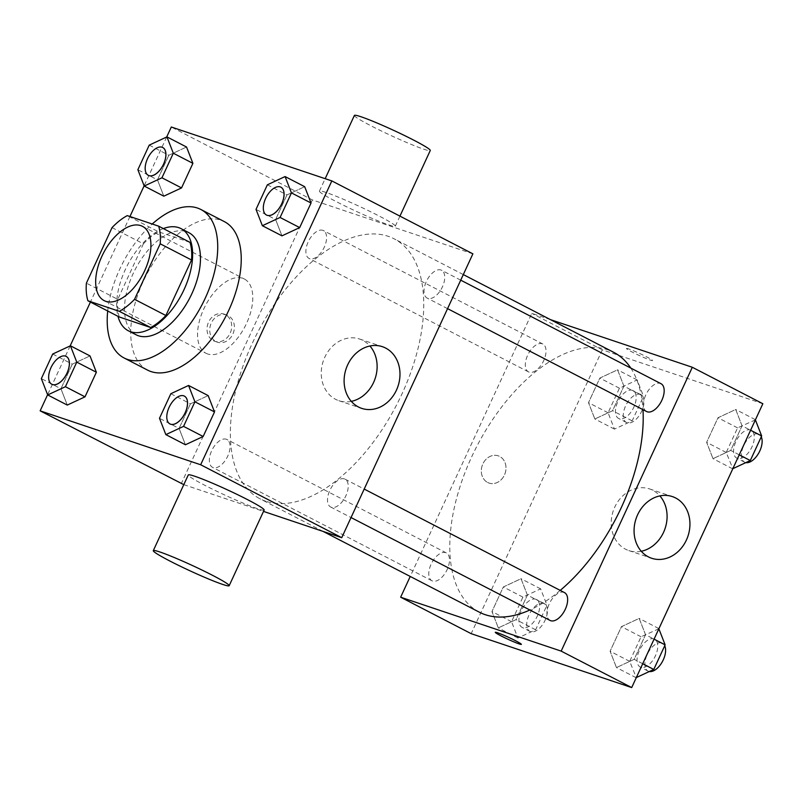 <?xml version="1.0" encoding="UTF-8"?>
<svg xmlns="http://www.w3.org/2000/svg" width="803" height="803" viewBox="0 0 803 803"><rect width="100%" height="100%" fill="white"/><g stroke="black" fill="none" stroke-linecap="round" stroke-linejoin="round"><path stroke-width="0.6" stroke-dasharray="4.01 3.01" d="M207.686 353.982A41.796 22.394 117.3 0 1 205.98 353.26A41.796 22.394 117.3 0 1 205.287 305.853A41.796 22.394 117.3 0 1 244.363 279.012A41.796 22.394 117.3 0 1 245.838 324.874A41.796 22.394 117.3 0 1 207.686 353.982M112.039 227.62L143.386 243.831L117.74 299.348L86.393 283.148M119.266 316.984A56.13 30.072 117.3 0 1 117.74 299.348M143.386 243.831A56.13 30.072 117.3 0 1 158.613 231.826L127.265 215.626M190.01 242.376L158.613 231.826M163.33 228.584A57.465 30.785 -62.7 0 0 125.208 269.798A57.465 30.785 -62.7 0 0 117.981 316.312M136.088 334.771A57.465 30.785 117.3 0 1 133.047 273.843A57.465 30.785 117.3 0 1 188.866 232.679M107.702 311.002A83.582 44.777 117.3 0 1 152.229 224.007M147.601 370.133A83.582 44.777 117.3 0 1 146.206 275.319A83.582 44.777 117.3 0 1 224.368 221.628M149.228 145.132L168.821 155.26L186.537 147.009L168.821 155.26L157.458 179.842L163.822 196.173L157.458 179.842L137.865 169.714M267.369 184.8L286.962 194.928L304.678 186.687L286.962 194.928L275.61 219.51L281.963 235.841L275.61 219.51L256.016 209.382M166.683 137.002L144.138 185.804M129.945 216.519L90.418 302.069M70.152 345.912L47.608 394.715M52.697 354.033L72.29 364.16L90.006 355.92L72.29 364.16L60.938 388.742L67.291 405.073L60.938 388.742L41.344 378.614M170.838 393.711L190.431 403.839L208.158 395.588L190.431 403.839L179.079 428.421L185.433 444.752L179.079 428.421L159.486 418.293M472.887 253.838L312.367 199.927L171.3 127.004M312.367 199.927L181.217 483.767M213.347 340.683A14.364 12.085 108.6 0 0 214.782 341.285A14.364 12.085 108.6 0 0 230.822 331.519A14.364 12.085 108.6 0 0 223.937 314.053A14.364 12.085 108.6 0 0 208.218 322.947A14.364 12.085 108.6 0 0 213.347 340.683M265.843 501.263A146.266 78.363 117.3 0 1 259.881 498.733A146.266 78.363 117.3 0 1 257.442 332.813A146.266 78.363 117.3 0 1 394.223 238.862A146.266 78.363 117.3 0 1 399.372 399.402A146.266 78.363 117.3 0 1 265.843 501.263M183.797 484.641L263.504 511.401M427.828 298.375A15.669 8.391 117.3 0 1 427.186 298.104A15.669 8.391 117.3 0 1 426.925 280.327A15.669 8.391 117.3 0 1 441.58 270.26A15.669 8.391 117.3 0 1 442.132 287.464A15.669 8.391 117.3 0 1 427.828 298.375M309.687 258.707A15.669 8.391 117.3 0 1 309.045 258.436A15.669 8.391 117.3 0 1 308.784 240.659A15.669 8.391 117.3 0 1 323.438 230.591A15.669 8.391 117.3 0 1 323.99 247.786A15.669 8.391 117.3 0 1 309.687 258.707M213.156 467.607A15.669 8.391 117.3 0 1 212.514 467.336A15.669 8.391 117.3 0 1 212.253 449.56A15.669 8.391 117.3 0 1 226.908 439.492A15.669 8.391 117.3 0 1 227.46 456.696A15.669 8.391 117.3 0 1 213.156 467.607M344.417 478.899A15.669 8.391 -62.7 0 0 330.113 489.81A15.669 8.391 -62.7 0 0 330.665 507.014A15.669 8.391 -62.7 0 0 345.32 496.947A15.669 8.391 -62.7 0 0 345.059 479.17A15.669 8.391 -62.7 0 0 344.417 478.899M326.018 192.449A41.796 2.911 -155.2 0 0 319.423 191.124A41.796 2.911 -155.2 0 0 356.141 211.289A41.796 2.911 -155.2 0 0 395.297 226.185A41.796 2.911 -155.2 0 0 369.139 211.018A41.796 2.911 -155.2 0 0 326.018 192.449M264.147 510.025A41.796 2.911 24.8 0 1 257.552 508.7A41.796 2.911 24.8 0 1 214.431 490.121A41.796 2.911 24.8 0 1 188.273 474.964M354.394 115.431A41.796 2.911 -155.2 0 0 391.111 135.597A41.796 2.911 -155.2 0 0 430.278 150.492M351.323 401.37A32.532 27.372 -71.4 0 1 338.836 400.687A32.532 27.372 -71.4 0 1 335.574 399.312A32.532 27.372 -71.4 0 1 323.96 359.162A32.532 27.372 -71.4 0 1 359.543 339.007A32.532 27.372 -71.4 0 1 369.912 346.003M216.047 341.586A14.364 12.085 108.6 0 0 217.483 342.198A14.364 12.085 108.6 0 0 233.512 332.422A14.364 12.085 108.6 0 0 226.627 314.957A14.364 12.085 108.6 0 0 210.918 323.86A14.364 12.085 108.6 0 0 216.047 341.586M479.311 612.167A146.266 78.363 117.3 0 1 476.872 446.247A146.266 78.363 117.3 0 1 613.653 352.296M630.787 368.075A146.266 78.363 117.3 0 1 642.972 409.65M560.213 590.396A146.266 78.363 117.3 0 1 529.89 610.009M564.489 592.604A15.669 8.391 -62.7 0 0 563.847 592.333A15.669 8.391 -62.7 0 0 549.543 603.244A15.669 8.391 -62.7 0 0 550.095 620.448M529.117 372.14A15.669 8.391 117.3 0 1 528.474 371.869A15.669 8.391 117.3 0 1 528.213 354.093A15.669 8.391 117.3 0 1 542.868 344.025A15.669 8.391 117.3 0 1 543.42 361.22A15.669 8.391 117.3 0 1 529.117 372.14M432.586 581.041A15.669 8.391 117.3 0 1 431.944 580.77A15.669 8.391 117.3 0 1 431.683 562.993A15.669 8.391 117.3 0 1 446.338 552.926A15.669 8.391 117.3 0 1 446.89 570.13A15.669 8.391 117.3 0 1 432.586 581.041M646.626 411.537A15.669 8.391 117.3 0 1 646.355 393.761A15.669 8.391 117.3 0 1 661.01 383.693M550.436 319.624L531.797 313.361L410.233 576.464M762.85 403.728L602.33 349.827L531.797 313.361M602.33 349.827L471.17 633.667M487.642 482.473A14.364 12.085 108.6 0 0 489.077 483.085A14.364 12.085 108.6 0 0 505.107 473.308A14.364 12.085 108.6 0 0 498.221 455.843A14.364 12.085 108.6 0 0 482.513 464.746A14.364 12.085 108.6 0 0 487.642 482.473A14.364 12.085 108.6 0 0 489.077 483.085A14.364 12.085 108.6 0 0 505.117 473.308A14.364 12.085 108.6 0 0 498.231 455.843A14.364 12.085 108.6 0 0 482.513 464.746A14.364 12.085 108.6 0 0 487.642 482.473M742.062 425.831L735.709 409.5L717.992 417.751L706.63 442.333L712.994 458.664L730.71 450.413L742.062 425.831L735.709 409.5L717.992 417.751L706.63 442.333L712.994 458.664L730.71 450.413L742.062 425.831L750.594 430.247M527.39 595.063L521.037 578.732L503.32 586.983L491.958 611.565L498.322 627.896L516.038 619.645L527.39 595.063L521.037 578.732L503.32 586.983L491.958 611.565L498.322 627.896L516.038 619.645L527.39 595.063L546.984 605.191L540.63 588.86L522.904 597.111L511.551 621.693L517.915 638.024L535.631 629.773L546.984 605.191M623.921 386.163L617.567 369.822L599.841 378.072L588.489 402.654L594.842 418.985L612.569 410.734L623.921 386.163L617.567 369.822L599.841 378.072L588.489 402.654L594.842 418.985L612.569 410.734L623.921 386.163L643.514 396.291L637.15 379.949L619.434 388.2L608.082 412.782L614.436 429.113L632.162 420.862L643.514 396.291M645.542 634.741L639.178 618.41L621.462 626.651L610.099 651.233L616.463 667.564L634.179 659.323L645.542 634.741L639.178 618.41L621.462 626.651L610.099 651.233L616.463 667.564L634.179 659.323L645.542 634.741L654.074 639.148M628.709 348.924A14.364 1.004 -155.2 0 0 626.45 348.472A14.364 1.004 -155.2 0 0 639.068 355.398A14.364 1.004 -155.2 0 0 652.528 360.517A14.364 1.004 -155.2 0 0 643.534 355.307A14.364 1.004 -155.2 0 0 628.709 348.924M495.3 632.302L495.29 632.312A14.364 1.004 24.8 0 1 495.3 632.302A14.364 1.004 24.8 0 1 508.761 637.421A14.364 1.004 24.8 0 1 521.378 644.357L521.378 644.357M628.709 348.934A14.364 1.004 -155.2 0 0 626.44 348.472A14.364 1.004 -155.2 0 0 639.068 355.408A14.364 1.004 -155.2 0 0 652.528 360.527A14.364 1.004 -155.2 0 0 643.534 355.317A14.364 1.004 -155.2 0 0 628.709 348.934M641.286 551.27A32.532 27.372 -71.4 0 1 628.789 550.577A32.532 27.372 -71.4 0 1 625.537 549.202A32.532 27.372 -71.4 0 1 613.924 509.052A32.532 27.372 -71.4 0 1 649.507 488.907A32.532 27.372 -71.4 0 1 659.875 495.893M658.861 628.779L641.055 636.779L629.693 661.361L636.317 677.571M640.854 667.303A15.669 8.391 117.3 0 1 640.212 667.032A15.669 8.391 117.3 0 1 639.951 649.256A15.669 8.391 117.3 0 1 654.606 639.198A15.669 8.391 117.3 0 1 655.158 656.392A15.669 8.391 117.3 0 1 640.854 667.303M658.771 628.538L639.178 618.41M641.055 636.779L621.462 626.651M629.693 661.361L610.099 651.233M636.056 677.692L616.463 667.564M642.711 663.73L634.179 659.323M649.316 671.519A15.669 8.391 117.3 0 1 648.694 671.358A15.669 8.391 117.3 0 1 648.051 671.087A15.669 8.391 117.3 0 1 647.79 653.311A15.669 8.391 117.3 0 1 662.445 643.243A15.669 8.391 117.3 0 1 664.733 645.732M755.392 419.869L737.586 427.879L726.223 452.46L732.848 468.671M737.385 458.403A15.669 8.391 117.3 0 1 736.742 458.132A15.669 8.391 117.3 0 1 736.481 440.355A15.669 8.391 117.3 0 1 751.136 430.288A15.669 8.391 117.3 0 1 751.688 447.482A15.669 8.391 117.3 0 1 737.385 458.403M755.302 419.628L735.709 409.5M737.586 427.879L717.992 417.751M726.223 452.46L706.63 442.333M732.587 468.791L712.994 458.664M739.242 454.819L730.71 450.413M745.846 462.618A15.669 8.391 117.3 0 1 745.224 462.448A15.669 8.391 117.3 0 1 744.582 462.177A15.669 8.391 117.3 0 1 744.321 444.4A15.669 8.391 117.3 0 1 758.976 434.333A15.669 8.391 117.3 0 1 761.264 436.822M522.713 627.635A15.669 8.391 117.3 0 1 522.07 627.364A15.669 8.391 117.3 0 1 521.809 609.587A15.669 8.391 117.3 0 1 536.464 599.52A15.669 8.391 117.3 0 1 537.016 616.714A15.669 8.391 117.3 0 1 522.713 627.635M540.63 588.86L521.037 578.732M522.904 597.111L503.32 586.983M511.551 621.693L491.958 611.565M517.915 638.024L498.322 627.896M535.631 629.773L516.038 619.645M530.552 631.68A15.669 8.391 117.3 0 1 529.91 631.409A15.669 8.391 117.3 0 1 529.649 613.633A15.669 8.391 117.3 0 1 544.304 603.575A15.669 8.391 117.3 0 1 544.856 620.769A15.669 8.391 117.3 0 1 530.552 631.68M619.243 418.724A15.669 8.391 117.3 0 1 618.601 418.453A15.669 8.391 117.3 0 1 618.34 400.677A15.669 8.391 117.3 0 1 632.995 390.609A15.669 8.391 117.3 0 1 633.547 407.814A15.669 8.391 117.3 0 1 619.243 418.724M637.15 379.949L617.567 369.822M619.434 388.2L599.841 378.072M608.082 412.782L588.489 402.654M614.436 429.113L594.842 418.985M632.162 420.862L612.569 410.734M627.073 422.779A15.669 8.391 117.3 0 1 626.44 422.508A15.669 8.391 117.3 0 1 626.179 404.732A15.669 8.391 117.3 0 1 640.834 394.664A15.669 8.391 117.3 0 1 641.386 411.859A15.669 8.391 117.3 0 1 627.073 422.779M169.975 423.944A15.669 8.391 117.3 0 1 169.744 406.188A15.669 8.391 117.3 0 1 184.369 396.11M190.431 403.839L179.079 428.421M266.506 215.043A15.669 8.391 117.3 0 1 266.275 197.277A15.669 8.391 117.3 0 1 280.899 187.199M286.962 194.928L275.61 219.51M51.834 384.276A15.669 8.391 117.3 0 1 51.603 366.509A15.669 8.391 117.3 0 1 66.227 356.432M72.29 364.16L60.938 388.742M148.364 175.365A15.669 8.391 117.3 0 1 148.133 157.609A15.669 8.391 117.3 0 1 162.748 147.521M168.821 155.26L157.458 179.842M104.099 300.593L205.98 353.26M142.482 226.346L244.363 279.012M395.297 226.185L399.944 216.127M319.423 191.124L325.175 178.678M338.836 400.687L361.691 408.366M359.543 339.007L382.399 346.685M226.627 314.957L223.937 314.053M217.483 342.198L214.782 341.285M463.301 274.576L394.223 238.862M323.097 531.415L259.881 498.733M330.665 507.014L351.031 517.544M345.059 479.17L364.191 489.067M542.868 344.025L323.438 230.591M528.474 371.869L309.045 258.436M446.338 552.926L226.908 439.492M431.944 580.77L212.514 467.336M460.721 280.157L441.58 270.26M447.562 308.643L427.186 298.104M628.789 550.577L651.655 558.256M649.507 488.907L672.362 496.585M662.445 643.243L654.606 639.198M648.051 671.087L640.212 667.032M758.976 434.333L751.136 430.288M744.582 462.177L736.742 458.132M544.304 603.575L536.464 599.52M529.91 631.409L522.07 627.364M640.834 394.664L632.995 390.609M626.44 422.508L618.601 418.453"/><path stroke-width="1.2" d="M105.805 301.316A41.796 22.394 117.3 0 1 104.099 300.593A41.796 22.394 117.3 0 1 103.406 253.186A41.796 22.394 117.3 0 1 142.482 226.346A41.796 22.394 117.3 0 1 143.958 272.217A41.796 22.394 117.3 0 1 105.805 301.316M134.543 299.318L160.198 243.801A56.13 30.072 117.3 0 0 158.663 226.165L127.265 215.626A56.13 30.072 117.3 0 0 112.039 227.62L86.393 283.148A56.13 30.072 117.3 0 0 87.918 300.774L119.316 311.323A56.13 30.072 117.3 0 0 134.543 299.318L165.89 315.519L191.546 260.001L160.198 243.801M87.918 300.774L119.266 316.984L150.663 327.524L119.316 311.323M158.663 226.165L190.01 242.376A56.13 30.072 117.3 0 1 191.546 260.001M165.89 315.519A56.13 30.072 117.3 0 1 150.663 327.524M117.981 316.312A57.465 30.785 -62.7 0 0 128.249 330.726A57.465 30.785 -62.7 0 0 181.99 293.818A57.465 30.785 -62.7 0 0 181.026 228.634A57.465 30.785 -62.7 0 0 163.33 228.584M181.026 228.634L188.866 232.679A57.465 30.785 117.3 0 1 190.893 295.745A57.465 30.785 117.3 0 1 138.437 335.764A57.465 30.785 117.3 0 1 136.088 334.771L128.249 330.726M152.229 224.007A83.582 44.777 117.3 0 1 200.86 209.483A83.582 44.777 117.3 0 1 203.801 301.215A83.582 44.777 117.3 0 1 127.506 359.423A83.582 44.777 117.3 0 1 124.094 357.977A83.582 44.777 117.3 0 1 107.702 311.002M200.86 209.483L224.368 221.628A83.582 44.777 117.3 0 1 227.319 313.361A83.582 44.777 117.3 0 1 151.014 371.568A83.582 44.777 117.3 0 1 147.601 370.133L124.094 357.977M144.229 186.045L163.822 196.173L181.538 187.922L192.901 163.34L186.537 147.009L166.944 136.881L149.228 145.132L137.865 169.714L144.229 186.045L161.945 177.794L173.307 153.212L166.944 136.881M262.37 225.713L281.963 235.841L299.68 227.6L311.042 203.018L304.678 186.687L285.085 176.56L267.369 184.8L256.016 209.382L262.37 225.713L280.096 217.472L291.449 192.891L285.085 176.56M47.608 394.715L40.15 410.845L200.67 464.756L331.83 180.916L171.3 127.004L166.683 137.002M144.138 185.804L129.945 216.519M90.418 302.069L70.152 345.912M47.698 394.946L67.291 405.073L85.008 396.833L96.37 372.251L90.006 355.92L70.413 345.792L52.697 354.033L41.344 378.614L47.698 394.946L65.414 386.705L76.777 362.123L70.413 345.792M165.85 434.624L185.433 444.752L203.159 436.501L214.511 411.919L208.158 395.588L188.564 385.46L170.838 393.711L159.486 418.293L165.85 434.624L183.566 426.373L194.918 401.791L188.564 385.46M183.797 484.641L40.15 410.845M263.504 511.401L341.737 537.679L472.887 253.838L331.83 180.916M341.737 537.679L200.67 464.756M358.429 406.98A32.532 27.372 -71.4 0 1 346.816 366.841A32.532 27.372 -71.4 0 1 382.399 346.685A32.532 27.372 -71.4 0 1 397.997 386.243A32.532 27.372 -71.4 0 1 361.691 408.366A32.532 27.372 -71.4 0 1 358.429 406.98M153.293 550.657L188.273 474.964A41.796 2.911 24.8 0 1 227.43 489.85A41.796 2.911 24.8 0 1 264.147 510.025L229.176 585.708A41.796 2.911 24.8 0 1 222.582 584.383A41.796 2.911 24.8 0 1 179.45 565.814A41.796 2.911 24.8 0 1 153.293 550.657A41.796 2.911 24.8 0 1 192.449 565.543A41.796 2.911 24.8 0 1 229.176 585.708M399.944 216.127L430.278 150.492A41.796 2.911 -155.2 0 0 404.12 135.326A41.796 2.911 -155.2 0 0 360.989 116.756A41.796 2.911 -155.2 0 0 354.394 115.431L325.175 178.678M369.912 346.003A32.532 27.372 -71.4 0 1 375.142 378.564A32.532 27.372 -71.4 0 1 351.323 401.37M529.89 610.009A146.266 78.363 117.3 0 1 485.273 614.696A146.266 78.363 117.3 0 1 479.311 612.167L323.097 531.415M463.301 274.576L613.653 352.296A146.266 78.363 117.3 0 1 630.787 368.075M642.972 409.65A146.266 78.363 117.3 0 1 560.213 590.396M351.031 517.544L550.095 620.448A15.669 8.391 -62.7 0 0 564.75 610.38A15.669 8.391 -62.7 0 0 564.489 592.604L364.191 489.067M460.721 280.157L661.01 383.693A15.669 8.391 117.3 0 1 661.562 400.898A15.669 8.391 117.3 0 1 647.258 411.809A15.669 8.391 117.3 0 1 646.626 411.537L447.562 308.643M410.233 576.464L400.647 597.201L561.167 651.113L692.316 367.272L550.436 319.624M692.316 367.272L762.85 403.728L631.7 687.569L471.17 633.667L400.647 597.201M631.7 687.569L561.167 651.113M648.392 556.88A32.532 27.372 -71.4 0 1 636.779 516.73A32.532 27.372 -71.4 0 1 672.362 496.585A32.532 27.372 -71.4 0 1 687.96 536.133A32.532 27.372 -71.4 0 1 651.655 558.256A32.532 27.372 -71.4 0 1 648.392 556.88M521.378 644.357A14.364 1.004 24.8 0 1 519.109 643.896A14.364 1.004 24.8 0 1 504.284 637.522A14.364 1.004 24.8 0 1 495.29 632.312A14.364 1.004 24.8 0 1 508.751 637.431A14.364 1.004 24.8 0 1 521.378 644.357A14.364 1.004 24.8 0 1 519.109 643.906A14.364 1.004 24.8 0 1 504.314 637.522A14.364 1.004 24.8 0 1 495.29 632.302M659.875 495.893A32.532 27.372 -71.4 0 1 665.105 528.454A32.532 27.372 -71.4 0 1 641.286 551.27M636.317 677.571L653.772 669.451L665.135 644.869L658.861 628.779M653.772 669.451L642.711 663.73M665.135 644.869L654.074 639.148M664.733 645.732A15.669 8.391 117.3 0 1 661.833 662.585A15.669 8.391 117.3 0 1 649.316 671.519M732.848 468.671L750.303 460.541L761.656 435.959L755.392 419.869M750.303 460.541L739.242 454.819M761.656 435.959L750.594 430.247M761.264 436.822A15.669 8.391 117.3 0 1 758.363 453.685A15.669 8.391 117.3 0 1 745.846 462.618M184.339 396.09A15.669 8.391 117.3 0 1 184.891 413.284A15.669 8.391 117.3 0 1 170.587 424.205A15.669 8.391 117.3 0 1 169.945 423.934A15.669 8.391 117.3 0 1 169.684 406.157A15.669 8.391 117.3 0 1 184.339 396.09L184.399 396.12A15.669 8.391 117.3 0 1 184.399 396.12A15.669 8.391 117.3 0 1 184.951 413.324A15.669 8.391 117.3 0 1 170.648 424.235A15.669 8.391 117.3 0 1 170.005 423.964A15.669 8.391 117.3 0 1 169.975 423.944M185.433 444.752L203.159 436.501L183.566 426.373M203.159 436.501L214.511 411.919L194.918 401.791M214.511 411.919L208.158 395.588M280.899 187.199A15.669 8.391 117.3 0 1 280.93 187.209A15.669 8.391 117.3 0 1 281.482 204.414A15.669 8.391 117.3 0 1 267.178 215.324A15.669 8.391 117.3 0 1 266.536 215.053A15.669 8.391 117.3 0 1 266.506 215.043M281.963 235.841L299.68 227.6L280.096 217.472M299.68 227.6L311.042 203.018L291.449 192.891M311.042 203.018L304.678 186.687M267.108 215.294A15.669 8.391 117.3 0 1 266.476 215.023A15.669 8.391 117.3 0 1 266.215 197.247A15.669 8.391 117.3 0 1 280.869 187.179A15.669 8.391 117.3 0 1 281.421 204.384A15.669 8.391 117.3 0 1 267.108 215.294M66.197 356.412L66.258 356.452A15.669 8.391 117.3 0 1 66.258 356.452A15.669 8.391 117.3 0 1 66.81 373.646A15.669 8.391 117.3 0 1 52.506 384.557A15.669 8.391 117.3 0 1 51.864 384.286A15.669 8.391 117.3 0 1 51.834 384.276L51.804 384.256A15.669 8.391 117.3 0 1 51.543 366.479A15.669 8.391 117.3 0 1 66.197 356.412A15.669 8.391 117.3 0 1 66.749 373.616A15.669 8.391 117.3 0 1 52.436 384.527A15.669 8.391 117.3 0 1 51.804 384.256M67.291 405.073L85.008 396.833L65.414 386.705M85.008 396.833L96.37 372.251L76.777 362.123M96.37 372.251L90.006 355.92M162.748 147.521A15.669 8.391 117.3 0 1 162.788 147.541A15.669 8.391 117.3 0 1 163.34 164.735A15.669 8.391 117.3 0 1 149.027 175.656A15.669 8.391 117.3 0 1 148.394 175.385A15.669 8.391 117.3 0 1 148.364 175.365M163.822 196.173L181.538 187.922L161.945 177.794M181.538 187.922L192.901 163.34L173.307 153.212M192.901 163.34L186.537 147.009M148.967 175.626A15.669 8.391 117.3 0 1 148.324 175.355A15.669 8.391 117.3 0 1 148.063 157.579A15.669 8.391 117.3 0 1 162.718 147.511A15.669 8.391 117.3 0 1 163.27 164.705A15.669 8.391 117.3 0 1 148.967 175.626"/></g></svg>
